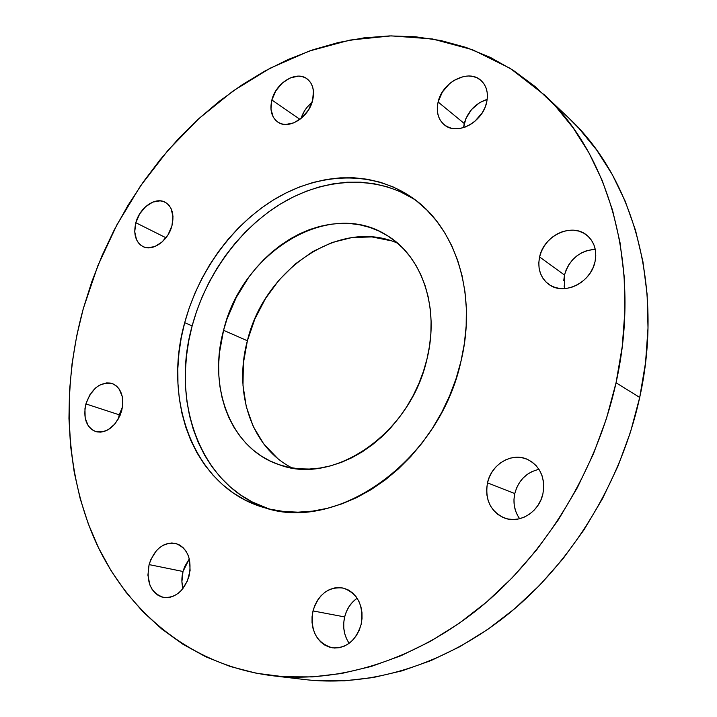 <?xml version="1.0" encoding="UTF-8"?>
<svg xmlns="http://www.w3.org/2000/svg" width="717" height="717" viewBox="0 0 717 717"><rect width="100%" height="100%" fill="white"/><g stroke="black" fill="none" stroke-linecap="round" stroke-linejoin="round"><path stroke-width="1.08" d="M346.589 638.856L344.743 633.729L343.793 628.217L343.757 622.553L344.653 616.925L312.997 610.92C318.456 594.16 328.467 586.533 343.031 588.03C357.855 593.291 363.877 605.453 361.099 624.507L359.226 630.207L356.474 635.414L352.952 639.923L348.812 643.561L344.214 646.187L339.347 647.693L334.391 648.034L329.56 647.191L325.016 645.228L320.956 642.208L317.514 638.273L314.826 633.559L312.979 628.262L312.047 622.58L312.056 616.728L312.997 610.92L314.844 605.372L317.523 600.29L320.929 595.863L324.944 592.26L329.417 589.607L334.185 588.021L339.069 587.555L343.891 588.245L348.462 590.055L352.603 592.95L356.152 596.804L358.966 601.482L360.938 606.806L361.968 612.569L362.022 618.556L361.099 624.507C355.919 640.792 346.32 648.562 332.294 647.818C316.466 642.907 310.04 630.601 312.997 610.92L344.653 616.925C342.493 626.792 343.999 635.585 349.17 643.301M517.826 515.908L515.532 510.764L514.232 505.18L513.981 499.382L514.77 493.574L487.488 482.846C491.297 464.222 511.92 451.952 527.56 459.436C540.304 466.283 545.422 477.719 542.921 493.735L541.012 499.695L538.082 505.207L534.255 510.056L529.675 514.044L524.53 517.02L519.027 518.875L513.39 519.529L507.833 518.974L502.581 517.244L497.822 514.403L493.735 510.576L490.482 505.915L488.16 500.609L486.87 494.847L486.646 488.851L487.488 482.846L489.37 477.047L492.212 471.678L495.913 466.928L500.349 462.985L505.342 459.991L510.71 458.055L516.267 457.267L521.797 457.661L527.085 459.23L531.924 461.927L536.137 465.647L539.543 470.262L542.007 475.595L543.432 481.448L543.737 487.569L542.921 493.735C539.292 511.866 519.816 524.037 504.589 518.059C490.491 511.49 484.791 499.749 487.488 482.846L514.77 493.574C512.834 502.949 514.456 511.338 519.655 518.723M563.768 280.517L564.494 275.023L539.596 256.964C543.701 235.543 571.978 222.252 586.936 235.319C594.429 241.844 597.127 250.627 595.038 261.66L593.192 267.387L590.324 272.801L586.56 277.676L582.025 281.835L576.925 285.106L571.458 287.365L565.838 288.53L560.291 288.557L555.03 287.463L550.244 285.294L546.13 282.139L542.823 278.124L540.457 273.41L539.103 268.185L538.817 262.628L539.596 256.964L541.407 251.389L544.194 246.11L547.842 241.333L552.224 237.228L557.181 233.957L562.522 231.636L568.061 230.354L573.582 230.184L578.87 231.125L583.737 233.159L587.976 236.216L591.426 240.168L593.936 244.891L595.415 250.179L595.782 255.852L595.038 261.66C591.023 282.812 563.795 295.933 548.917 284.434C540.43 277.864 537.32 268.705 539.596 256.964L564.494 275.023L564.655 288.628L564.082 285.913M464.24 123.485L463.558 127.617L465.889 118.556L471.571 109.504L479.718 102.603L487.193 99.358C475.496 103.284 467.851 111.323 464.24 123.485L438.105 102.002L464.24 123.485M486.601 102.585C482.505 122.562 456.577 135.854 444.271 124.785C438.051 119.327 435.999 111.735 438.105 102.002L442.362 92.054L449.586 83.62L454.004 80.385L463.621 76.486L468.461 75.984L473.086 76.486L477.298 77.983L480.946 80.421L483.885 83.719L485.983 87.752L487.166 92.368L487.372 97.378L486.601 102.585L484.871 107.792L482.254 112.793L474.806 121.361L470.271 124.597L465.441 126.963L460.493 128.37L455.627 128.755L451.038 128.128L446.888 126.515L443.339 123.978L440.525 120.626L438.535 116.593L437.451 112.022L437.307 107.102L438.105 102.002C442.246 81.989 468.739 68.456 481.107 80.564C486.735 85.959 488.564 93.309 486.601 102.585M271.868 100.004L299.984 119.354L271.868 100.004L275.803 90.871L282.184 83.136L290.089 77.965L298.335 76.136L302.198 76.594L305.684 77.965L308.66 80.205L310.999 83.226L312.621 86.918L313.446 91.14L312.603 100.497C308.651 117.696 288.377 130.055 277.802 122.078C271.564 117.31 269.583 109.952 271.868 100.004C275.866 82.796 296.435 70.257 307.118 78.888C312.944 83.647 314.772 90.853 312.603 100.497L308.588 109.835L302.027 117.687L293.961 122.831L285.662 124.489L281.826 123.924L278.393 122.455L275.498 120.133L273.249 117.068L270.963 109.19L271.868 100.004M135.836 222.727L165.986 237.784L135.836 222.727L139.636 213.953L145.551 206.729L152.73 202.113L160.097 200.832L163.512 201.54L166.559 203.117L169.122 205.51L171.094 208.647L172.994 216.606L171.937 225.783C168.217 240.795 152.667 251.81 142.97 246.567C135.594 242.14 133.219 234.19 135.836 222.727C139.618 207.679 155.383 196.548 165.206 202.275C172.197 206.738 174.446 214.58 171.937 225.783L168.074 234.746L161.997 242.077L154.684 246.639L147.263 247.759L143.875 246.962L140.882 245.295L138.39 242.83L136.499 239.657L134.733 231.734L135.836 222.727M119.219 414.811L118.368 418.997L119.219 414.811L122.508 406.889L119.219 414.811L85.915 403.922L119.219 414.811M121.666 410.949C116.073 426.409 107.451 433.283 95.791 431.58C86.237 427.251 82.939 418.029 85.915 403.922L89.786 394.942L95.755 387.834L99.251 385.325L106.645 382.887L110.257 383.048L113.627 384.151L116.629 386.158L119.139 388.981L122.311 396.68L122.616 406.064L120.008 415.699L114.863 424.052L108.016 429.824L104.27 431.446L100.523 432.136L96.903 431.867L93.56 430.657L90.611 428.569L88.173 425.674L85.162 417.957L84.947 408.699L85.915 403.922C91.615 388.282 100.398 381.507 112.255 383.577C121.37 387.987 124.507 397.11 121.666 410.949M182.996 571.494C181.509 577.373 181.5 583.046 182.978 588.523L181.903 581.747L182.996 571.494L184.663 566.591L189.324 558.893L182.996 571.494L149.1 564.602L182.996 571.494M189.118 575.912C184.09 590.987 175.584 598.166 163.61 597.431C150.803 593.058 145.963 582.105 149.1 564.602L150.839 559.547L156.279 550.844L159.783 547.501L163.637 545.028L167.706 543.495L171.838 542.984L175.871 543.513L179.653 545.063L183.041 547.6L185.891 551.006L188.105 555.182L189.575 559.941L190.095 570.517L187.352 581.084L181.768 589.974L178.166 593.335L174.213 595.8L170.072 597.261L165.896 597.664L161.854 597.019L158.099 595.334L154.773 592.699L152.004 589.213L149.898 585.018L147.917 575.159L149.1 564.602C154.307 549.249 163.037 542.177 175.315 543.378C187.495 547.931 192.093 558.776 189.118 575.912M192.147 325.894C170.377 402.981 201.119 487.748 269.027 508.927L252.223 501.936L240.715 495.053L230.13 486.834L220.549 477.379L212.026 466.794L204.623 455.205L198.376 442.73L193.33 429.492L189.503 415.618L186.895 401.233L185.524 386.454L185.38 371.406L186.456 356.224L188.714 341.014L192.147 325.894L184.699 322.686L192.147 325.894C205.86 275.104 239.299 228.84 281.906 203.144C324.523 177.771 375.215 174.688 414.327 199.236L399.602 191.376L387.019 186.752L373.969 183.695L360.597 182.19L347.028 182.226L333.387 183.776L319.791 186.787L306.356 191.206L293.199 196.987L280.419 204.04L268.122 212.295L256.39 221.678L245.313 232.102L234.97 243.466L225.443 255.673L216.794 268.642L209.086 282.247L202.373 296.399L196.718 310.981L192.147 325.894M461.004 361.171C439.575 461.183 337.662 532.381 265.245 507.932C194.728 488.671 162.221 401.735 184.699 322.686L189.306 307.683L195.015 293.002L201.773 278.752L209.525 265.048L218.228 251.99L227.809 239.684L238.196 228.239L249.328 217.735L261.113 208.271L273.464 199.935L286.298 192.81L299.509 186.967L312.997 182.485L326.647 179.429L340.342 177.843L353.965 177.771L367.391 179.259L380.485 182.306L393.113 186.931L405.15 193.124L416.46 200.859L426.911 210.081L436.366 220.728L444.728 232.729L451.862 245.976L457.67 260.343L462.071 275.695L464.983 291.873L466.364 308.704L466.167 325.993L464.374 343.551L461.004 361.171L456.075 378.639L449.64 395.757L441.78 412.302L432.584 428.094L422.17 442.936L410.653 456.657L398.195 469.106L384.948 480.148L371.065 489.666L356.716 497.58L342.072 503.818L327.302 508.335L312.567 511.122L298.021 512.171L283.824 511.508L270.121 509.187L257.018 505.252L244.649 499.785L233.115 492.866L222.512 484.602L212.913 475.093L204.381 464.446L196.969 452.794L190.731 440.247L185.694 426.929L181.876 412.974L179.295 398.5L177.95 383.631L177.834 368.493L178.936 353.212L181.231 337.904L184.699 322.686C198.743 270.838 233.133 223.668 276.771 197.955C320.4 172.564 372.096 170.494 411.146 196.969C455.008 225.98 477.621 293.128 461.004 361.171M316.493 680.639L344.447 680.809L373.1 677.565L402.112 670.816L431.141 660.518L459.803 646.698L487.721 629.427L514.492 608.858L539.713 585.206L563.024 558.722L584.05 529.764L602.477 498.709L618.036 465.987L630.503 432.064L639.707 397.433C664.489 285.716 632.152 176.633 568.653 117.92L544.696 95.146C609.28 154.809 642.029 267.074 616.046 382.77L639.707 397.433L645.56 362.578L648.016 327.992L647.101 294.149L642.898 261.49L635.549 230.408L625.233 201.262L612.175 174.365L596.625 149.961L578.852 128.253L568.411 117.687M272.621 675.755L305.119 679.591C370.25 687.191 445.239 665.053 509.025 613.411C572.569 561.519 621.415 481.421 639.707 397.433L616.046 382.77C596.867 469.725 546.282 552.906 480.91 606.806C415.286 660.447 338.532 683.453 272.29 675.719C191.278 665.501 128.612 612.82 96.32 543.163C64.458 472.87 61.501 387.924 83.315 308.561L76.728 335.816L72.103 363.331L69.504 390.944L68.957 418.468L70.535 445.732L74.272 472.53L80.187 498.665L88.316 523.93L98.659 548.093L111.216 570.938L125.977 592.215L142.88 611.691L161.872 629.105L182.862 644.207L205.725 656.754L230.309 666.514L256.435 673.254L283.86 676.776L312.343 676.902L341.579 673.496L371.236 666.46L400.946 655.75L430.343 641.383L459.005 623.44L486.529 602.083L512.503 577.508L536.54 550.02L558.256 519.959L577.328 487.73L593.461 453.798L606.43 418.638L616.046 382.77L622.222 346.705L624.91 310.954L624.131 276.009L619.981 242.328L612.587 210.332L602.163 180.379L588.926 152.793L573.125 127.823L555.066 105.677L535.025 86.488L513.318 70.356L490.231 57.333L466.068 47.43L441.107 40.591L415.627 36.782L389.86 35.904L364.057 37.849L338.424 42.491L313.177 49.706L288.476 59.332L264.501 71.243L241.396 85.278L219.303 101.276L198.34 119.085L178.632 138.56L160.267 159.541L143.346 181.885L127.958 205.42L114.182 230.014L102.11 255.503L91.794 281.736L83.315 308.561L97.817 265.783L116.943 224.762L140.38 186.142L167.814 150.552L198.86 118.61L233.106 90.969L270.076 68.24L309.197 51.077L349.815 40.098L391.168 35.877L432.387 38.951L472.467 49.715L510.298 68.429L544.696 95.146M397.603 243.215C339.813 217.296 264.098 269.897 247.383 340.772L223.57 330.304C241.79 252.429 329.058 197.498 387.422 235.687C421.99 256.462 439.772 307.575 427.009 358.894C410.841 433.274 333.934 485.66 279.863 464.939C230.865 449.425 207.616 387.637 223.57 330.304L247.383 340.772C233.464 392.02 251.192 447.39 292.16 467.959M357.165 598.256C350.918 602.567 346.75 608.796 344.653 616.925L346.419 611.565L349.018 606.654L352.334 602.37L356.25 598.892M538.978 469.348C526.502 472.288 518.427 480.363 514.77 493.574L516.581 487.972L519.323 482.783L522.926 478.212L527.228 474.412L532.095 471.535M564.494 275.023L566.242 269.637L568.939 264.537L572.48 259.93L576.737 255.987L581.568 252.85L586.775 250.645L595.235 249.247C579.578 250.771 569.325 259.366 564.494 275.023M301.015 118.547L304.465 110.947L307.333 106.95L312.065 102.325C306.786 106.627 303.103 112.04 301.015 118.547M277.362 458.172L263.695 443.868L253.244 426.498L246.298 406.763L242.991 385.387L243.377 363.143L247.383 340.772L254.849 319.002L265.505 298.55L279.021 280.087L294.956 264.223L312.827 251.542L332.052 242.516L351.993 237.542L371.953 236.924L391.195 240.795M427.009 358.894L423.415 371.469L418.773 383.783L413.117 395.703L406.512 407.086L399.037 417.796L390.774 427.735L381.829 436.778L372.302 444.836L362.3 451.835L351.948 457.706L341.346 462.384L330.618 465.844L319.881 468.067L309.242 469.043L298.819 468.784L288.709 467.305L279.003 464.652L269.798 460.852L261.167 455.967L253.2 450.07L245.94 443.223L239.46 435.506L233.796 427.009L228.992 417.805L225.075 408L222.082 397.675L220.002 386.938L218.864 375.878L218.667 364.586L219.393 353.167L223.57 330.304L226.984 319.056L236.296 297.385L248.674 277.371L255.888 268.203L263.722 259.697L272.102 251.927L280.965 244.963L290.242 238.869L299.858 233.706L309.744 229.53L319.8 226.393L329.954 224.322L340.109 223.372L350.165 223.552L360.051 224.887L369.64 227.379L378.863 231.026L387.61 235.803L395.793 241.692L403.312 248.638L410.088 256.596L416.039 265.505L421.085 275.283L425.163 285.823L428.228 297.044L430.209 308.812L431.096 321.019L430.863 333.522L429.492 346.194L427.009 358.894"/></g></svg>
